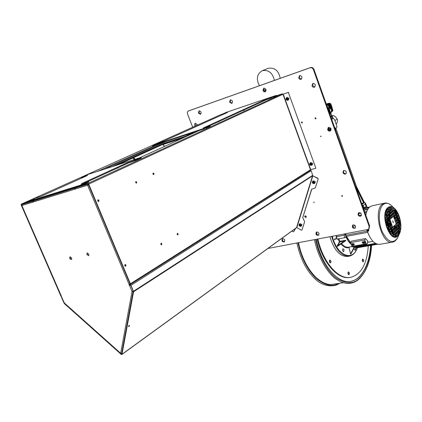 <?xml version="1.0" encoding="UTF-8"?>
<svg xmlns="http://www.w3.org/2000/svg" width="422" height="422" viewBox="0 0 422 422"><rect width="100%" height="100%" fill="white"/><g stroke="black" fill="none" stroke-linecap="round" stroke-linejoin="round"><path stroke-width="0.63" d="M346.04 173.674L344.99 173.711L343.856 172.92L343.513 172.287L343.809 170.425M342.991 172.645L343.497 170.593C346.029 170.419 346.805 171.506 345.829 173.859C344.647 174.418 343.698 174.012 342.991 172.645M314.77 87.022L312.56 85.603L313.098 83.329M311.99 85.872L312.813 83.429C315.403 83.746 315.962 85.001 314.49 87.19C313.398 87.528 312.565 87.09 311.99 85.872M318.842 235.038C316.869 234.996 316.115 234.015 316.574 232.1M318.985 233.471L318.642 235.249C316.342 235.497 315.545 234.511 316.252 232.29C317.349 231.736 318.262 232.132 318.985 233.471M232.063 103.253L230.212 101.902L230.586 99.824M229.605 102.166L230.28 99.903C232.543 100.346 233.039 101.523 231.762 103.437L229.605 102.166M301.398 79.194L299.267 77.78L299.815 75.485M298.686 78.038L299.53 75.57C302.083 75.971 302.606 77.237 301.102 79.362L299.704 79.267L298.686 78.038M192.696 127.244L187.579 114.072C187.12 112.59 187.405 111.566 188.423 110.997L310.054 67.778C311.557 67.436 312.681 68.09 313.43 69.741L369.171 226.487L368.68 229.051L367.678 229.547L267.901 248.479M188.956 110.775L310.629 67.531C312.127 67.188 313.256 67.842 314 69.488L369.661 226.076L369.034 228.75M265.528 91.643L263.544 90.261L264.003 88.077M262.948 90.519L263.708 88.161C266.103 88.583 266.614 89.802 265.227 91.817L263.919 91.706L262.948 90.519M200.767 114.114L199.042 112.79L199.342 110.812M198.419 113.059L199.02 110.886C201.162 111.339 201.642 112.479 200.466 114.304L198.419 113.059M284.676 241.658C282.835 241.526 282.133 240.566 282.566 238.773M284.792 240.134L284.46 241.88C282.281 242.017 281.537 241.041 282.239 238.947C283.257 238.467 284.106 238.863 284.792 240.134M355.393 227.954C353.272 228.017 352.454 227.025 352.934 224.973M355.561 226.35L355.208 228.154C352.787 228.539 351.922 227.548 352.618 225.179C353.8 224.536 354.781 224.926 355.561 226.35M330.568 130.783L329.371 130.693L328.385 129.797L328.601 127.317M327.646 129.696L328.3 127.449C330.88 127.502 331.555 128.678 330.326 130.962C329.181 131.416 328.284 130.989 327.646 129.696M361.19 215.721C360.035 216.059 359.148 215.6 358.531 214.35L358.732 212.683M358.03 214.751L358.415 212.888C360.879 212.514 361.744 213.521 361.01 215.911C359.802 216.57 358.811 216.185 358.03 214.751M195.766 125.867L195.602 123.235M195.149 126.146C194.336 124.923 194.378 123.978 195.28 123.314L197.327 124.548L197.47 125.102M304.747 216.85L304.937 215.953C306.055 215.874 306.419 216.37 306.04 217.43L304.747 216.85M306.235 217.166L305.28 216.465L305.275 215.832M315.999 118.587L315.556 117.749M302.4 122.723L301.978 121.911M321.142 136.543L320.857 136.048M314.385 202.307L314.142 201.969M342.532 196.003L342.226 195.586M288.179 98.669L287.646 100.33L285.926 99.413L286.459 97.719L287.952 98.737C287.846 100.483 287.182 100.7 285.974 99.397L285.926 99.402M341.736 196.072L341.836 195.613L342.406 196.351L341.736 196.072M315.012 118.466C315.392 116.25 316.753 120.038 315.012 118.466M301.429 122.612L301.63 121.937L302.184 122.997L301.429 122.612M320.34 136.564C321.174 136.327 321.174 136.327 320.34 136.564M313.63 202.407C314.422 202.228 314.422 202.228 313.63 202.407M314.374 182.494L313.773 181.977L313.857 181.339M311.325 164.026L311.146 163.736M287.651 99.012L287.445 98.569M76.572 187.648L77.036 187.431M130.356 284.507L130.366 283.795L88.71 184.113L87.829 183.486L80.871 185.643M310.186 170.43L310.476 169.718L130.366 283.795M153.08 173.168L153.524 174.602M152.975 174.08L153.935 174.439L153.75 173.22L153.239 173.073L152.975 174.08M177.361 233.456L177.683 234.896M177.224 234.421L178.1 234.764L177.894 233.45L177.525 233.366L177.224 234.421M97.909 199.896L98.384 201.479M97.735 200.925L98.59 201.458C99.223 200.65 99.049 200.102 98.068 199.812L97.735 200.925M125.002 264.631L125.313 266.219M124.78 265.728L125.524 266.219C126.21 265.48 126.088 264.926 125.17 264.557L124.78 265.728M160.972 243.309L161.294 244.797M135.826 181.624L136.28 183.111M88.689 184.066L88.346 184.229L129.987 283.864L130.308 283.658M160.814 244.322L161.499 244.802L161.811 244.544L161.526 243.315L161.135 243.23L160.814 244.322M135.699 182.578C137.883 184.525 135.831 179.487 135.699 182.578M74.931 187.495L75.153 188.017L88.056 184.024L87.829 183.486L282.249 93.832L282.967 94.264L310.476 169.718M244.227 110.253L243.473 110.522L244.227 110.253M88.056 184.024L88.525 183.802M117.838 168.294C117.068 168.536 117.068 168.536 117.838 168.294M218.781 121.937C218.037 122.185 218.037 122.185 218.781 121.937M276.399 95.778L282.249 93.832M74.884 187.51L74.947 188.95M40.855 196.415L33.702 198.736L27.277 201.621L27.309 202.28L21.316 204.142L21.2 205.008L60.953 296.223L61.723 296.84L61.565 297.621L64.249 303.508L121.172 354.374L121.852 354.527L121.578 354.021L133.109 291.338L133.431 291.133M21.759 205.488L21.506 204.907L21.886 204.739M22.994 204.243L23.458 204.032M221.719 114.336L220.273 114.874M75.016 189.151L74.557 189.325M33.333 201.152L32.621 200.635M32.573 200.645L32.789 201.141L21.554 204.623L21.343 204.132L220.337 114.847M32.789 201.141L33.206 200.956M288.569 92.328L283.236 94.159L288.569 92.328M283.236 94.159L310.745 169.612L315.899 168.283L288.347 92.429M311.257 164.685L310.523 163.578M287.361 99.545L286.876 98.263M33.28 201.236L33.19 201.663M129.765 284.175L130.382 283.848M315.239 187.975L318.225 178.986L315.239 187.975L311.584 189.262L302.743 217.599L304.621 221.729L302.02 230.001L301.435 230.18L296.814 227.595L312.844 175.842L311.204 170.683L130.999 285.319L130.118 284.66L130.361 284.507M120.739 353.536L121.314 354.047L121.172 354.374L121.626 354.053M121.615 353.826L121.314 354.047M64.35 303.207L64.249 303.508M295.49 228.45L293.696 231.741L295.69 228.302M293.696 231.741L293.074 231.799L292.013 230.976M296.402 227.785L296.814 227.595M129.127 325.388L128.473 326.338M312.554 175.415L133.136 291.507L133.563 291.781L121.979 354.295L296.555 227.574L312.57 175.816L133.563 291.781L130.999 285.319M310.407 170.288L311.204 170.683M129.116 325.394C127.075 327.952 130.672 325.462 129.116 325.394M302.743 217.599L311.763 189.198M304.621 221.729L302.02 230.001M299.857 224.604L300.628 225.649M313.388 181.154L313.298 182.346L314.358 183.027M318.024 179.123L317.903 178.269L312.844 175.842L317.703 178.406M129.174 284.829L130.118 284.66L130.335 285.172L129.39 285.335M130.377 283.832L129.005 284.417L129.501 285.61L130.688 285.145L133.104 290.922L132.023 291.465L133.109 291.639M121.694 353.388L120.977 353.43M120.645 353.504L64.387 303.239L61.807 297.547L64.334 302.964L120.66 353.277L132.023 291.465L129.57 285.594M61.506 296.471L21.707 205.53L22.144 204.501L33.127 201.104L32.842 202.117L21.865 205.503L61.981 297.568M33.285 202.022L32.884 202.207L33.312 202.075L33.554 200.972L38.001 198.962M74.678 188.275L74.525 189.262L33.269 201.985M129.069 284.402L87.591 185.226L75 189.114L75.274 188.048L87.871 184.15L87.591 185.226L88.599 184.836M124.986 266.034L125.287 265.248L124.77 264.926M98.02 201.32L98.294 200.561L97.688 200.223M71.671 257.969L69.962 256.85C69.403 258.327 69.91 259.219 71.482 259.514L71.671 257.969M71.65 259.372C70.332 258.966 69.841 258.1 70.179 256.776M88.873 254.113L87.096 252.973L86.885 254.556L88.662 255.69L88.873 254.113M88.831 255.553C87.454 255.152 86.948 254.271 87.312 252.899M356.637 189.431L356.891 188.813L356.168 185.68L356.891 188.813M328.253 129.538L330.98 128.747M335.121 127.681L334.577 127.375M335.179 127.713L336.661 130.451L356.168 185.68M334.783 127.95L335.163 127.766L336.571 130.488M331.001 128.805L328.279 129.596M328.279 129.195L328.068 128.847M332.631 117.522L332.969 118.466L331.66 119.168M332.499 117.59L332.826 118.513L333.248 118.403L331.697 119.268M329.487 128.847L328.506 127.407M328.611 129.1L328.1 128.225M333.248 118.403L334.493 119.458L336.861 126.125L336.656 127.998L335.632 128.594M331.017 107.663L329.809 104.26L328.849 103.469M326.311 104.113L328.321 103.48L329.809 104.26M329.777 103.29L330.917 104.134L332.03 108.074M330.906 104.102L328.975 103.2L326.28 104.023L328.833 103.221L330.194 103.348L330.938 104.113L332.161 107.647M326.301 104.081L328.495 103.39L329.909 104.229L330.342 104.007L331.708 107.868M329.909 104.229L331.143 107.7M331.502 107.81L330.183 104.086L328.495 103.39M326.327 104.171L328.031 103.633L329.45 104.471L330.531 107.52M329.45 104.471L329.735 104.324L330.911 107.636M329.271 104.545L328.385 103.712M328.089 103.743L327.799 103.833M327.915 103.833L328.611 103.923M330.405 107.483L329.35 104.503M327.045 104.15L326.401 104.376L327.045 104.15L328.464 104.994L329.313 107.774M326.929 104.208L328.348 105.052M329.218 107.821L328.247 105.083L327.282 104.292M330.051 107.446L329.06 104.656L329.962 107.473M326.385 104.318L327.219 104.06L328.638 104.899L329.603 107.621M331.507 112.004L332.351 110.427L331.718 108.639L329.677 107.832M326.359 104.255L327.567 103.875L328.986 104.719L328.638 104.899M329.508 107.668L328.538 104.93L327.572 104.139M331.629 111.603L332.177 110.464L331.56 108.728L329.54 107.758M328.464 104.994L329.429 107.71M329.334 107.758L328.369 105.041M326.348 104.223L327.741 103.786L329.276 104.566L327.857 103.722L326.343 104.202M326.654 105.089L327.604 107.214M331.397 112.241L332.831 110.722L332.272 108.343L330.189 107.42L329.139 107.863L328.174 105.147L327.071 105.727M326.417 104.408L328.174 105.147M326.681 105.152L327.567 107.209M328.596 110.538L329.698 109.91M327.44 107.299L327.92 107.657L327.625 107.81M328.036 107.468L329.529 110.047M329.213 108.85L328.242 109.546M329.598 110.01L329.714 110.327L328.717 110.88M328.722 110.902L329.656 110.406L330.041 110.87M328.938 111.503L329.872 111.007M329.06 111.841L329.893 111.397L329.772 111.06M330.051 111.513L330.262 111.888L329.271 112.442M329.535 113.18L330.637 112.547M330.247 111.835L330.468 112.685M329.276 112.463L330.21 111.967M330.537 112.648L330.648 112.964L329.656 113.523M329.661 113.544L330.637 113.165M329.746 113.782L330.679 113.286M328.4 107.895C331.623 108.633 332.357 110.364 330.611 113.091M330.663 113.565L329.867 114.125M330.706 113.676L330.584 113.339M330.753 116.614L331.856 115.981L330.98 113.518L330.658 113.55M329.877 114.146L330.98 113.518M330.89 116.994L332.43 116.335L331.681 116.113L330.806 113.645M331.328 118.229L332.794 117.369M329.139 107.863L330.189 107.42M332.278 111.018L332.831 110.722M332.351 110.427L332.905 110.131M331.718 108.639L332.272 108.343M331.834 107.905L331.275 108.201M329.149 112.104L330.083 111.608L329.065 111.862M331.634 110.395L330.774 108.723M265.095 91.643L265.485 91.648M280.24 78.328C278.631 70.627 274.622 67.283 268.207 68.306L267.901 68.427M259.435 85.719C255.99 78.972 256.924 73.971 262.247 70.711L262.31 70.685C268.561 69.635 272.591 72.874 274.406 80.402M266.124 90.203L263.402 89.332M299.873 224.588L299.309 225.063L299.715 224.599L300.385 224.842L300.649 225.559L300.248 226.018L299.573 225.77L299.309 225.068L299.72 224.599M300.575 225.781L299.578 225.775L299.979 225.485L300.606 225.712M299.288 224.145L299.973 223.649L301.862 224.504L301.561 225.823M300.068 225.517L299.667 224.805M300.649 225.548L300.385 224.842M287.24 99.845L286.538 99.639L286.258 98.864L286.675 98.294L287.377 98.49L287.662 99.275L287.245 99.845L286.543 99.645L287.551 99.603M287.229 97.355L288.959 98.279L288.426 99.956L287.646 100.33M286.939 99.455L286.617 98.315M311.23 164.807L310.254 164.754L309.98 163.994L310.413 163.472L311.114 163.704L311.383 164.459L310.956 164.981L310.254 164.754M311.304 164.701L310.254 164.749M310.655 164.501L310.312 163.789M309.685 164.485C309.811 162.834 310.476 162.66 311.679 163.963C311.552 165.614 310.887 165.788 309.685 164.485L310.017 162.987L310.756 162.528L312.639 163.414L312.233 164.912M310.017 162.987L311.9 163.878L311.52 165.355L309.632 164.469M310.624 163.456L309.98 163.994L310.407 163.472M314.532 182.177L314.316 182.267C314.184 183.887 313.525 184.05 312.327 182.752L312.618 181.302L314.532 182.177L314.19 183.602L312.275 182.731M312.618 181.302L313.351 180.822L315.26 181.692L314.886 183.137M314.242 183.285L313.298 182.752L312.892 183.016L312.623 182.278L313.029 182.003L313.298 182.747M312.95 182.056L313.061 181.138M306.24 217.156L305.285 215.832M305.422 215.837L306.277 217.024M388.783 220.02L387.844 220.6M387.702 221.033L387.654 221.328M387.628 222.062L388.193 224.114M388.462 224.525L389.11 225.042M389.416 225.09L390.229 224.145M390.324 223.581L390.318 222.906M390.244 222.331L389.443 220.495M387.554 219.778L388.477 219.15M388.789 219.203L389.553 219.762M389.844 220.147L390.608 222.014M390.714 222.563L390.672 224.578M390.535 225.016L390.313 225.443M389.427 225.939L388.066 224.868M387.823 224.435L387.222 222.41M387.169 221.692L387.391 220.136M386.003 220.864L385.676 220.558M385.703 221.729L386.267 221.624M386.441 220.717L386.71 221.471M386.958 218.084L386.589 216.597M386.431 215.969L385.935 213.98M395.071 217.789L394.185 218.454M390.761 223.992L391.384 224.377M394.027 226.018L395.451 226.899M396.094 227.305L396.617 227.627L396.247 228.371M390.688 224.493L391.02 224.699M391.532 225.016L391.827 225.2M394.259 226.709L395.314 227.363M396.058 227.822L396.58 228.149M391.669 230.011L392.249 229.906M393.858 229.605L394.876 229.294M396.015 228.529L395.108 229.141M390.007 226.356L390.788 228.075M391.041 228.629L391.864 230.438M392.07 230.897L392.893 232.707M393.098 233.16L393.916 234.964M386.299 224.435L387 223.702M387.138 224.087L386.436 224.82M388.198 227.943L388.251 229.99M386.942 225.849L387.702 225.707M388.177 225.654L388.462 226.472M388.498 227.975L388.556 230.185M393.758 235.112L392.935 233.313M392.724 232.854L391.901 231.045M391.695 230.591L390.872 228.782M390.619 228.228L390.181 227.263M387.417 219.065L387.438 219.445M386.104 213.833L386.605 215.821M386.763 216.449L387.285 218.538M388.683 218.902L388.862 217.826M389.142 216.143L389.474 214.144M389.606 213.368L389.965 211.206M390.118 209.824L389.712 209.655M389.374 209.518L388.108 209.001L388.973 208.368L389.601 210.161L388.789 210.942L388.108 209.001M388.957 219.276L389.216 217.741M389.385 216.739L389.738 214.608M389.997 213.068L390.197 211.865M390.287 211.316L390.482 210.145M394.058 218.084L394.945 217.425M394.908 217.325L393.763 217.246M392.107 217.33L391.046 217.525M390.777 217.578L389.712 217.773M392.217 208.684L393.072 208.062L393.684 209.94L392.893 210.61L392.217 208.684M391.162 234.163L390.54 232.264L391.347 231.546L392.027 233.482L391.162 234.163M399.803 223.992L400.594 225.686L399.755 226.44L399.149 224.578L399.982 223.929L400.594 225.686M389.59 210.262L388.72 210.879M397.218 235.128L396.569 233.202L397.418 232.533L398.03 234.405L397.176 235.049M398.03 234.405L397.244 235.123M388.303 215.136L389.11 216.876L388.235 217.625L387.612 215.726L388.425 215.035L389.11 216.876M393.404 229.705L394.206 231.425L393.341 232.205L392.724 230.317L393.526 229.6L394.206 231.425M395.957 227.426L396.749 226.719L397.424 228.534L396.627 229.346L395.957 227.426M393.198 222.795L392.792 220.743M392.745 220.775L393.299 222.795L392.745 220.775M367.588 229.568L367.894 230.639M372.22 205.772L369.809 206.912C367.82 208.547 366.496 211.348 365.837 215.31M367.224 230.876C370.537 240.181 374.757 244.665 379.879 244.322L392.318 242.154M367.91 230.787L367.504 229.584M392.597 227.252L393.362 229.009L392.555 229.826L391.874 227.891L392.734 227.226M393.362 229.009L392.56 227.284M390.308 231.731L389.685 229.832L390.492 229.114L391.183 230.95L390.308 231.731M391.748 224.826L392.513 226.588L391.7 227.4L391.015 225.564L391.885 224.799M392.513 226.588L391.711 224.863M390.54 228.297L391.416 227.653L390.55 228.323L389.928 226.424L390.735 225.717L391.416 227.653M388.82 227.495L389.701 226.725L390.324 228.618L389.511 229.336L388.82 227.495M390.783 224.905L391.658 224.267L390.793 224.926L390.171 223.032L390.978 222.331L391.658 224.267M391.663 224.166L390.862 222.436M388.588 226.83L389.469 226.187L388.657 226.899L387.966 225.053L388.789 224.24L389.469 226.187M390.044 219.973L390.814 221.74L390.002 222.542L389.311 220.701L390.186 219.946M390.814 221.74L390.007 220.004M387.739 224.414L387.106 222.61L387.929 221.803L388.615 223.75L387.739 224.414M389.189 217.546L389.965 219.308L389.147 220.11L388.467 218.163L389.337 217.515M389.965 219.308L389.158 217.573M387.982 220.991L388.857 220.358L387.987 221.012L387.364 219.108L388.177 218.411L388.857 220.358M386.874 221.946L387.755 221.307L386.879 221.967L386.246 220.163L387.074 219.361L387.755 221.307M399.012 221.566L399.761 223.301L398.98 224.098L398.305 222.288L399.149 221.539M399.761 223.301L398.975 221.603M396.416 220.727L397.26 220.084L397.867 221.951L397.086 222.642L396.416 220.727M398.178 219.176L398.932 220.912L398.146 221.703L397.471 219.894L398.315 219.15M398.932 220.912L398.141 219.213M395.113 221.107L395.968 220.484L395.124 221.133L394.501 219.356L395.298 218.57L395.968 220.484M397.345 216.787L398.099 218.522L397.313 219.308L396.643 217.393L397.482 216.76M398.099 218.522L397.308 216.818M396.506 214.392L397.266 216.127L396.474 216.908L395.799 215.093L396.648 214.36M397.266 216.127L396.474 214.418M395.672 211.992L396.432 213.732L395.641 214.508L394.971 212.593L395.794 211.923M396.432 213.732L395.636 212.023M396.189 224.071L397.033 223.417L397.651 225.184L396.859 225.986L396.189 224.071M392.397 217.293L391.743 215.357L392.597 214.719L393.214 216.602L392.354 217.225M393.214 216.602L392.418 217.288M391.526 211.77L390.666 212.403L390.049 210.509L390.851 209.834L391.526 211.77L390.661 212.382M394.253 232.126L395.05 233.841L394.19 234.621L393.573 232.738L394.37 232.016L395.05 233.841M391.98 212.013L392.776 211.338L393.457 213.163L392.655 213.943L391.98 212.013M387.454 212.699L388.261 214.445L387.38 215.188L386.758 213.284L387.633 212.646L388.261 214.445M398.31 218.338L397.703 216.47L398.484 215.795L399.154 217.599L398.31 218.338M387.565 225.306L388.372 227.052L387.491 227.822L386.863 225.918L387.739 225.248L388.372 227.052M397.477 215.943L396.87 214.075L397.661 213.4L398.315 215.31L397.477 215.943M399.143 220.727L398.537 218.865L399.312 218.179L399.982 220.073L399.143 220.727M388.456 227.716L389.232 229.489L388.398 230.317L387.723 228.365L388.599 227.69M389.232 229.489L388.419 227.748M386.737 222.832L387.517 224.604L386.689 225.422L385.993 223.475L386.884 222.805M387.517 224.604L386.705 222.863M396.643 213.548L396.031 211.781L396.353 211.406L397.313 212.709L396.643 213.548M389.316 230.154L390.086 231.926L389.749 232.327L388.757 231.019L389.453 230.132M390.086 231.926L389.279 230.19M387.211 212.145L386.526 212.746L387.211 212.145M395.14 234.5L395.715 236.204L394.781 236.114L394.412 235.26L395.272 234.479M395.778 235.914L395.097 234.537M385.877 220.384L386.657 222.162L385.988 222.837L385.587 220.78L386.024 220.353M386.657 222.162L385.845 220.411M391.579 208.473L390.909 209.059L391.579 208.473M390.429 207.344L391.41 207.476L391.764 208.436M391.41 207.476L390.397 207.392M394.802 209.618L395.593 211.332L394.744 212.06L394.132 210.188L394.923 209.518L395.593 211.332M385.65 214.218L386.526 213.574L387.159 215.378L386.336 216.169L385.65 214.218M387.148 215.478L386.267 216.106M386.024 219.519L385.386 217.715L386.214 216.913L386.9 218.865L386.024 219.519M399.534 229.784L398.922 227.917L399.703 227.215L400.367 229.12L399.534 229.784M390.909 209.059L390.466 207.334M386.526 212.746L386.257 211.791L386.71 210.478L387.401 212.108M399.376 232.86L398.695 231.372L399.481 230.56L399.798 231.541L399.376 232.86M400.167 220.906L400.383 222.7L400.03 223.159L399.36 221.355L399.993 220.695L400.167 220.906M389.944 207.466L390.688 209.243L389.881 210.019L389.195 208.183L389.944 207.466M396.237 236.04L395.493 234.279L396.29 233.456L396.97 235.276L396.237 236.04M387.818 209.238L388.498 211.185L387.686 211.865L386.995 209.998L387.818 209.238M398.31 234.147L397.629 232.337L398.421 231.52L399.101 233.34L398.31 234.147M393.731 213.02L393.051 211.2L393.853 210.425L394.528 212.245L393.731 213.02M399.534 226.735L398.753 227.432L398.083 225.622L398.869 224.826L399.534 226.735M398.479 227.685L397.693 228.386L397.018 226.572L397.809 225.77L398.479 227.685M388.541 214.302L387.855 212.456L388.673 211.675L389.358 213.511L388.541 214.302M390.487 215.8L389.801 213.965L390.614 213.179L391.294 215.009L390.487 215.8M398.252 231.04L397.413 231.704L396.791 229.932L397.587 229.125L398.252 231.04M396.121 232.97L395.272 233.646L394.644 231.868L395.446 231.05L396.121 232.97M396.348 229.6L395.498 230.264L394.887 228.381L395.678 227.674L396.348 229.6M396.58 226.234L395.731 226.894L395.119 225.016L395.91 224.319L396.58 226.234M394.433 228.149L393.578 228.814L392.961 226.925L393.758 226.224L394.433 228.149M395.361 214.751L394.512 215.389L393.9 213.511L394.691 212.83L395.361 214.751M394.29 215.674L393.499 216.359L392.819 214.534L393.62 213.754L394.29 215.674M396.195 217.156L395.351 217.794L394.734 216.017L395.53 215.236L396.195 217.156M395.129 218.079L394.28 218.723L393.668 216.845L394.459 216.159L395.129 218.079M397.033 219.551L396.189 220.194L395.578 218.322L396.363 217.636L397.033 219.551M396.807 222.89L395.963 223.539L395.34 221.766L396.137 220.97L396.807 222.89M398.7 224.34L397.862 224.995L397.244 223.227L398.036 222.431L398.7 224.34M388.905 223.496L388.214 221.655L389.031 220.848L389.722 222.689L388.905 223.496M389.759 225.934L389.068 224.093L389.886 223.285L390.572 225.121L389.759 225.934M391.463 230.797L390.777 228.961L391.59 228.144L392.275 229.979L391.463 230.797M395.509 227.189L394.66 227.854L394.042 225.97L394.834 225.269L395.509 227.189M395.277 230.56L394.422 231.23L393.805 229.346L394.602 228.634L395.277 230.56M397.192 232L396.342 232.675L395.72 230.897L396.516 230.085L397.192 232M391.331 218.221L390.651 216.391L391.458 215.6L392.143 217.43L391.331 218.221M389.395 216.734L388.704 214.893L389.522 214.107L390.208 215.943L389.395 216.734M391.574 214.867L390.888 213.036L391.695 212.255L392.376 214.086L391.574 214.867M389.638 213.368L388.952 211.533L389.764 210.752L390.45 212.588L389.638 213.368M390.244 219.166L389.559 217.325L390.371 216.533L391.057 218.369L390.244 219.166M399.312 230.08L398.532 230.787L397.856 228.972L398.648 228.165L399.312 230.08M392.439 230.57L393.125 232.401L392.312 233.224L391.627 231.393L392.439 230.57M391.811 211.527L391.131 209.697L391.938 208.922L392.613 210.752L391.811 211.527M386.505 216.665L387.38 216.017L388.013 217.815L387.19 218.617L386.505 216.665M392.481 233.82L393.346 233.039L393.974 234.822L393.167 235.65L392.481 233.82M297.969 242.777L303.244 259.519M298.56 242.661C303.365 267.912 320.187 287.044 333.522 284.18L343.276 282.766M316.284 239.3C321.163 264.81 337.806 284.201 350.861 281.358C353.836 280.846 356.548 279.464 358.98 277.212C365.916 270.323 369.872 259.73 370.848 245.43M370.6 245.472C369.625 259.773 365.663 270.365 358.721 277.249C356.289 279.501 353.583 280.883 350.603 281.395L350.45 281.421M363.833 202.855L356.87 188.724M356.859 189.167L363.585 202.892M362.35 259.456L362.704 261.55M329.524 260.443L329.909 262.711M355.282 225.812L352.686 226.319L355.277 225.807M367.604 209.671L367.778 209.354M366.032 214.223L365.489 214.334M361.459 215.157L359.507 215.552M366.502 212.361L366.338 211.633L366.639 211.939M362.693 241.864L364.93 241.463L365.499 243.056L362.967 243.447L362.255 242.835L362.292 242.122L362.693 241.864L363.722 243.056L363.263 243.452M365.389 242.755L363.722 243.056M350.497 242.608L364.661 240.049L365.463 238.572L351.32 241.147L350.497 242.608L350.988 243.963L353.177 243.573C354.301 243.932 354.485 244.454 353.747 245.145L351.558 245.535L352.486 246.828M364.661 240.049L366.533 244.385L367.641 243.462L367.562 241.537L367.889 241.073L367.62 241.12M353.536 243.599L353.43 244.064L354.037 243.953M362.709 242.402L365.109 241.975M365.463 238.572L367.889 241.073M356.01 247.767L376.872 244.058M355.646 247.186L355.735 247.756M364.94 241.495L362.677 241.901M377.548 244.259L357.888 247.661M375.775 243.563L375.511 243.415M353.858 247.334L375.438 243.373M354.227 244.676L353.488 244.807L353.504 245.187M353.552 246.675L353.573 247.218M363.405 243.04L365.368 242.692M367.657 242.281L372.948 241.342M346.552 236.315L350.555 242.766M351.748 243.826L353.494 244.876M345.65 233.73L346.119 235.17M366.781 229.721L366.913 230.18M367.05 230.639L368.854 235.117M368.285 230.365L368.19 230.064M368.042 230.423L367.609 229.563M363.194 207.882L363.78 207.703L362.762 204.818L364.022 207.619L366.206 206.564L365.046 203.736L365.684 204.353L366.206 206.564M366.407 206.395L366.549 206.036M366.449 205.751L365.705 203.594L365.077 203.035M364.065 208.146L363.943 207.793L366.813 206.4L367.198 207.487L366.449 205.699M366.813 206.4L366.628 205.662M363.215 207.946L363.943 207.793M361.844 204.084C364.597 202.919 364.534 202.739 361.654 203.552C364.476 202.766 364.539 202.935 361.844 204.074L363.901 203.225L361.712 203.71M365.046 203.736L365.431 204.032M387.897 220.759L388.804 220.368M389.369 220.87L390.012 222.531M390.044 223.613L389.321 224.81M389.026 224.799L388.53 224.467M388.235 224.077L387.665 222.03M388.261 220.089L388.794 220.295M389.796 224.441L389.39 225.01M345.66 235.254L345.887 236.436L367.625 232.369M344.078 249.639L343.656 251.755C342.411 250.948 342.216 249.935 343.086 248.711L344.078 249.639M337.231 235.328L336.719 235.423M338.718 238.82L339.995 241.3L339.393 241.711L337.99 238.957M337.204 239.105L336.339 236.731L344.072 235.276L344.938 237.665L336.846 239.179L336.028 236.932L336.793 235.676M337.199 239.095L336.846 239.179M352.771 245.319C350.202 244.011 348.013 241.358 346.204 237.364L344.938 237.665M337.32 246.459L345.882 240.624L337.32 246.459L337.162 245.973L339.393 241.711M345.882 240.624L345.512 240.287L337.162 245.973M337.848 245.509L339.631 242.096L344.637 240.883M349.163 247.097L349.026 247.587C346.341 248.379 343.656 247.176 340.965 243.974M350.777 253.828L350.766 254.192L350.518 253.923L349.026 247.587M355.187 250.362L353.963 248.342M339.995 241.3L345.512 240.287M329.888 236.721C334.087 250.204 340.016 256.771 347.691 256.423L349.099 256.186M334.477 239.327L335.448 238.546L335.622 239.021L334.651 239.807L334.477 239.327M345.365 235.766C344.832 236.204 344.832 236.204 345.365 235.766M344.072 235.276L344.911 233.867M345.481 235.434L344.969 233.857M352.866 245.303C350.054 243.9 347.717 240.946 345.861 236.441M345.76 235.239L345.296 233.793M353.193 245.245L351.188 243.927M350.877 243.658L346.182 236.378M353.494 244.939L351.637 243.847M350.329 242.661L346.441 236.331M346.008 235.191L345.544 233.751M351.663 243.842L353.494 244.881M368.464 229.225L368.548 231.045M368.142 231.114L367.704 230.971M367.293 230.565L367.156 230.264M367.747 229.995L368.274 230.037L367.868 230.665L368.2 231.145L367.087 230.586L367.335 229.615M348.588 274.606L348.176 272.079M348.24 272.016L348.466 271.9C349.59 272.659 349.748 273.588 348.936 274.685C347.939 274.184 347.707 273.292 348.24 272.016M330.104 262.859L329.656 260.247M329.719 260.184L329.946 260.073C331.138 260.833 331.312 261.782 330.458 262.927C329.397 262.41 329.149 261.498 329.719 260.184M317.238 239.121C322.387 262.716 337.89 280.066 350.065 277.423L350.165 277.407M368.242 245.884C367.082 263.919 361.232 274.4 350.708 277.328C338.539 279.971 323.041 262.611 317.887 238.994M316.991 234.537L316.6 232.089M338.687 243.905L338.423 243.563M362.53 259.192L362.735 259.087C363.806 259.82 363.964 260.717 363.215 261.782C362.266 261.292 362.034 260.427 362.53 259.192M362.867 261.698L362.451 259.277M177.272 234.521L177.145 233.967M153.08 174.275L152.896 173.679M114.214 165.746L132.883 157.606L129.512 158.751L114.193 165.698M134.28 159.553L133.099 158.113M111.798 166.78L117.152 164.744M117.859 164.833L132.977 157.965L132.519 157.77M164.506 146.413L162.945 144.524M133.204 157.997L133.705 157.633L135.072 159.3M145.411 151.598L162.723 144.066L159.416 145.2L145.395 151.556M133.246 157.443L147.932 150.775L144.994 151.735L130.351 158.371L133.246 157.443L133.705 157.633L162.839 144.398L162.391 144.218M147.932 150.775L148.328 150.596M159.98 145.004L162.634 143.717L189.663 134.882M81.794 183.617L88.62 181.455L88.72 182.014M127.887 162.554L135.678 159.959L135.879 160.455L128.088 163.045L128.061 162.47L127.36 162.697L128.093 163.108M87.196 175.599L81.082 177.546L81.277 178.01L83.181 177.404M40.844 196.394L41.214 196.304M27.092 201.79L80.597 185.137L88.62 181.455M27.309 202.28L80.824 185.664L80.597 185.137M80.824 185.664L82.353 185.068L82.132 184.535M82.353 185.068L88.768 182.119L88.546 181.592M135.678 159.959L141.18 157.337L88.077 174.407L81.082 177.546M135.879 160.455L141.407 157.912L141.206 157.422M141.407 157.912L141.18 157.337M87.644 174.924L86.415 175.436L87.644 174.924M134.307 160.492L135.731 160.096M81.979 184.15L82.327 183.945M134.375 160.065L135.636 159.542L134.375 160.065M33.058 199.458C35.949 198.377 32.779 199.363 33.058 199.458M82.353 183.908C79.267 185.063 82.839 183.945 82.353 183.908M134.465 161.004L134.265 160.508M223.565 114.22L221.756 114.831L221.613 114.452L227.047 112.653M276.273 95.425L276.421 95.826L272.86 97.461L272.712 97.06L276.051 95.446L226.224 112.379L221.613 114.452M221.735 114.779L221.476 114.446M271.599 97.487L271.752 97.893L265.818 99.903L265.67 99.502L272.712 97.06M265.67 99.502L265.016 99.724L265.818 99.956M203.372 127.977L209.95 125.777L205.619 127.855L205.794 128.304L210.262 126.252L210.087 125.803M204.359 128.346L204.533 128.794L152.548 145.959L152.379 145.537L205.619 127.855M163.699 141.127L156.915 143.427L152.379 145.537M152.521 145.896L152.337 145.484M164.105 142.145L164.485 143.111M184.556 136.549L193.666 132.381M227.421 112.489L227.031 112.611M163.694 141.112L164.068 141.006M204.427 128.515L205.187 128.024M204.823 127.776L203.742 128.225L204.823 127.776M157.306 143.617L158.366 143.185L157.306 143.617M226.672 112.442L225.759 112.811L226.672 112.442M270.861 97.514L271.789 97.139L270.861 97.514M271.668 97.667L271.879 97.382M369.661 226.076L369.171 226.487M314 69.488L313.43 69.741M310.629 67.531L310.054 67.778M189.109 110.712L188.481 110.975M282.967 94.264L88.71 184.113M266.303 99.734L208.373 126.299L266.287 99.745M198.841 130.672L139.555 157.86M128.61 162.876L86.974 181.966M74.731 188.439L75.005 188.317M76.218 187.758L76.683 187.542M21.2 205.008L21.928 204.675M22.688 204.338L23.152 204.127M164.3 142.077L104.281 169.196M97.551 171.364L157.686 144.261M33.554 200.972L74.668 188.238M356.859 188.819L356.532 189.13M330.853 128.446L328.142 129.237L330.853 128.446M329.002 130.477L331.091 129.201M331.027 130.039L329.751 130.82M329.545 103.332L329.197 103.437M329.002 103.205L329.529 103.321M328.031 103.633L328.321 103.48M327.219 104.06L327.567 103.875M326.755 104.303L326.438 104.466M329.703 109.926L329.503 109.356L328.39 109.968M329.556 110.437L329.434 110.1M330.109 111.999L329.988 111.656M330.489 113.075L330.368 112.737M330.953 117.179L332.198 116.504L332.573 117.553M334.915 120.65L337.157 119.041M264.077 91.099L266.118 90.387L264.077 91.099M300.928 225.111C300.812 226.64 300.184 226.767 299.034 225.501C299.145 223.976 299.778 223.845 300.928 225.111M298.987 225.469L299.251 224.172L301.139 225.026L300.875 226.324L299.003 225.506M285.974 99.397C286.074 97.656 286.733 97.435 287.952 98.737M394.617 209.776L395.219 210.821M398.885 221.677L399.201 223.892M399.265 224.472L399.333 225.227M399.391 226.208L399.418 226.836M399.434 227.458L399.402 229.404M399.307 230.718L399.085 232.485M398.99 233.023L398.864 233.64M392.956 208.067L393.183 208.378M394.269 210.072L395.187 211.775M395.403 212.224L396.195 214.028M396.379 214.497L397.06 216.407M397.213 216.897L397.772 218.902M397.899 219.424L398.336 221.534M398.431 222.083L398.584 223.09M398.795 224.894L398.932 227.279M398.932 228.866L398.853 230.496M398.79 231.187L398.753 231.536M398.679 232.132L398.315 234.141M398.394 236.067L397.571 237.929C395.847 240.63 394.169 242.028 392.529 242.117C381.905 245.44 372.6 210.868 382.385 204.269L384.79 203.13M372.004 205.82L384.547 203.182C386.083 202.602 388.166 203.198 390.804 204.96L393.868 207.888C399.871 212.255 403.036 227.632 399.254 234.126L397.888 235.93C390.044 244.206 379.32 213.796 387.96 207.534C389.738 206.147 391.706 206.263 393.868 207.888C399.808 212.108 403.031 227.785 399.254 234.126L397.571 237.929C392.856 244.206 387.749 242.138 382.242 231.72C377.896 221.798 378.492 208.21 383.318 204.47C385.576 202.739 388.071 202.903 390.804 204.96L392.692 206.764M397.904 235.523C390.176 242.935 380.132 214.445 388.245 207.893C396.094 201.305 405.574 228.661 397.904 235.523M338.349 283.478C332.219 287.124 324.729 285.393 315.878 278.293C307.047 269.336 301.097 257.494 298.027 242.766M314.406 239.659C317.998 256.312 325.895 270.945 335.184 278.494L340.659 281.806L345.407 283.252C350.998 283.89 355.625 282.408 359.291 278.805L359.37 278.293C353.974 284.133 346.335 284.096 336.466 278.182C326.987 271.256 318.536 254.835 315.577 239.432M371.497 245.314C370.236 261.018 366.196 272.011 359.37 278.293M356.432 186.73L364.492 202.85M360.203 215.827L361.269 215.61M367.551 209.555L364.049 210.283M368.886 207.793L363.558 208.911M366.317 212.066L364.793 212.382M360.836 213.194L358.41 213.696M369.445 207.223L363.411 208.489M366.043 243.905L351.874 246.416M363.226 205.377L365.41 204.322M365.573 204.195L365.758 203.805M362.398 205.646L362.983 205.461M367.156 207.329L366.744 206.163M364.877 207.334L365.088 207.93M341.567 243.563C343.941 246.379 346.335 247.582 348.757 247.171L351.964 246.601M354.042 247.466L350.518 253.923M354.934 250.241L355.925 247.999L377.463 244.238M331.608 236.394C335.806 249.903 341.736 256.481 349.395 256.138C353.035 255.299 355.72 252.498 357.439 247.735M332.32 236.257C336.935 255.584 352.686 262.109 357.286 247.761M367.135 230.581L367.019 230.28M368.343 229.299L368.897 230.206L368.501 231.077L367.868 231.166M114.763 165.83L116.715 164.944M160.102 144.862L187.157 136.026M182.499 138.163L163.087 144.493M81.646 183.633L127.36 162.718M87.264 175.568L41.324 196.246M203.256 127.998L265.18 99.666M227.484 112.458L164.163 140.959M189.051 110.733L188.423 110.997M369.171 228.64L368.68 229.051M130.261 284.602L310.312 170.372M86.953 181.977L128.589 162.881M139.534 157.865L198.82 130.678M220.305 114.858L21.316 204.142M121.852 354.527L296.418 227.774M333.338 118.366L332.905 118.482M327.409 107.204L328.047 107.478L329.503 109.356M330.046 110.88L329.83 110.284M330.642 112.563L330.384 111.841M332.8 117.385L332.43 116.335M331.734 115.649C333.712 115.153 335.532 116.314 337.189 119.136C337.837 120.618 337.494 122.28 336.155 124.137M262.247 70.711L268.144 68.332M299.251 224.172L298.961 225.501L300.875 226.324L301.598 225.796M287.245 97.35L286.459 97.719L285.9 99.418M312.259 164.897L311.52 165.355L309.611 164.49M312.254 182.752L314.19 183.602L314.917 183.116M388.456 226.15L389.432 225.965M387.48 219.324L388.282 219.166M296.882 242.982C300.506 259.345 306.942 271.662 316.178 279.934C324.972 287.635 335.279 286.696 339.473 283.32M359.291 278.805C366.607 271.462 370.711 260.295 371.597 245.298M364.592 202.866L356.363 186.403M360.082 215.8L361.306 215.552M363.922 209.934L367.594 209.17M363.453 208.61L369.181 207.413M358.457 213.258L360.414 212.857M364.65 211.981L366.338 211.633M363.342 208.299L369.762 206.949M352.37 246.886L366.523 244.385M362.667 241.938L364.951 241.526M353.763 247.519L375.696 243.663M361.643 203.515C364.186 202.46 365.568 202.576 365.779 203.868L366.576 206.105M345.655 235.26L367.224 231.198M350.766 254.192L354.48 247.392M356.263 247.941L355.176 250.378M368.628 231.003L368.501 231.077C367.388 231.346 366.887 230.881 366.998 229.679M133.157 157.933L134.439 159.5M162.992 144.371L164.627 146.355M41.293 196.256L87.233 175.578M164.132 140.969L227.453 112.468"/></g></svg>
